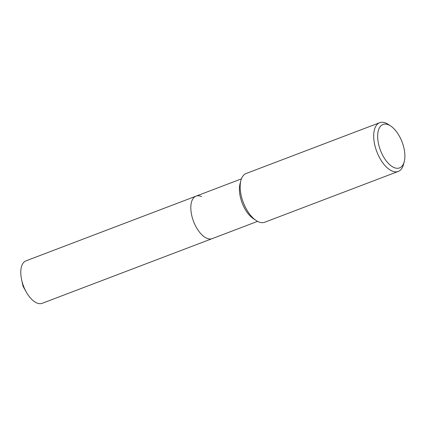 <?xml version="1.0" encoding="UTF-8"?>
<svg xmlns="http://www.w3.org/2000/svg" width="426" height="426" viewBox="0 0 426 426"><rect width="100%" height="100%" fill="white"/><g stroke="black" fill="none" stroke-linecap="round" stroke-linejoin="round"><path stroke-width="0.64" d="M257.57 221.371L212.223 238.624A22.727 11.337 -110.8 0 1 206.621 238.182A22.727 11.337 -110.8 0 1 191.972 216.413A22.727 11.337 -110.8 0 1 196.061 196.141A22.727 11.337 -110.8 0 1 201.663 196.583M404.269 161.582L403.555 164.34A26.082 13.009 -110.8 0 1 398.251 171.438L264.727 222.239A26.082 13.009 -110.8 0 1 258.3 221.728A26.082 13.009 -110.8 0 1 256.042 220.46A26.082 13.009 -110.8 0 1 240.871 180.587A26.082 13.009 -110.8 0 1 246.18 173.483L379.704 122.688A26.082 13.009 -110.8 0 1 386.132 123.199A26.082 13.009 -110.8 0 1 388.39 124.467L390.754 126.053A23.244 11.593 -110.8 0 1 404.269 161.582A23.244 11.593 -110.8 0 1 393.816 167.455A23.244 11.593 -110.8 0 1 377.889 140.143A23.244 11.593 -110.8 0 1 388.741 124.919A23.244 11.593 -110.8 0 1 390.754 126.053M398.251 171.438A26.082 13.009 -110.8 0 1 391.824 170.927A26.082 13.009 -110.8 0 1 375.013 145.953A26.082 13.009 -110.8 0 1 379.704 122.688M256.042 220.46L253.252 218.586A22.727 11.337 -110.8 0 1 240.03 183.84L240.871 180.587M42.185 303.312A22.727 11.337 -110.8 0 1 36.588 302.865A22.727 11.337 -110.8 0 1 26.29 292.05A22.727 11.337 -110.8 0 1 21.635 279.813A22.727 11.337 -110.8 0 1 26.023 260.829L196.061 196.141A22.727 11.337 -110.8 0 0 191.972 216.413A22.727 11.337 -110.8 0 0 206.621 238.182A22.727 11.337 -110.8 0 0 212.223 238.624L42.185 303.312M241.409 178.888L196.061 196.141M21.635 279.813L23.041 286.277L26.29 292.05"/></g></svg>
